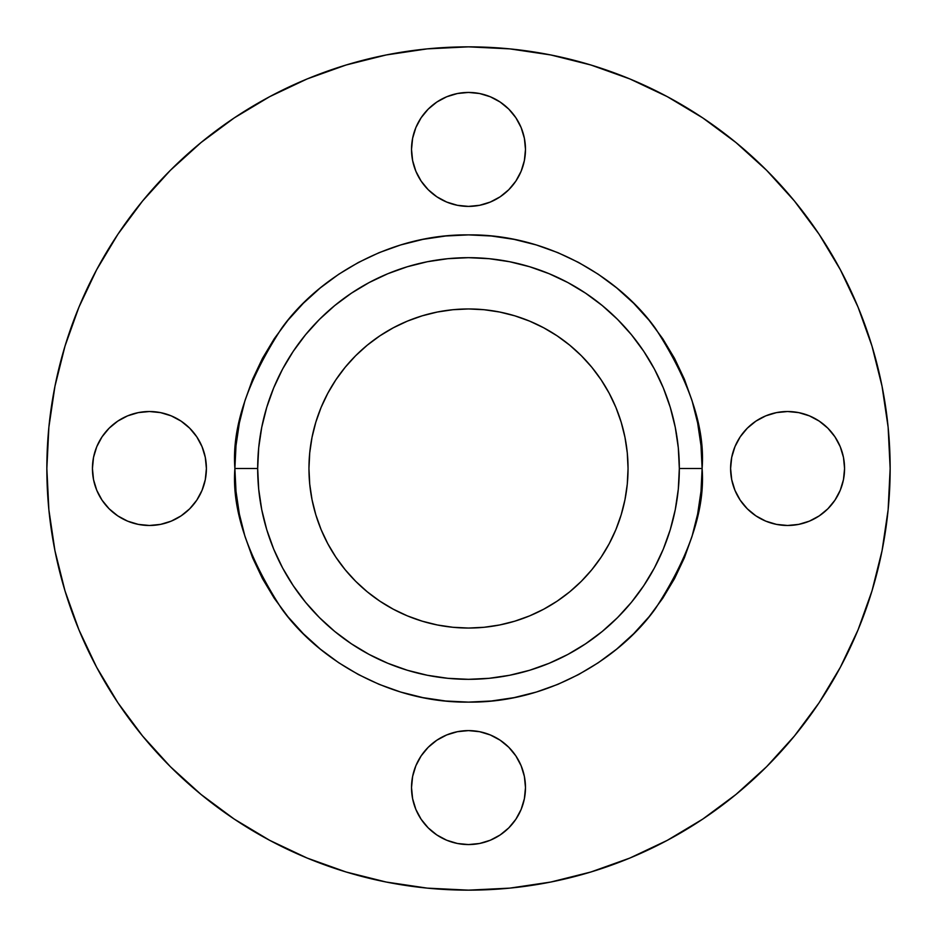 <?xml version="1.0" encoding="UTF-8"?>
<svg xmlns="http://www.w3.org/2000/svg" width="937" height="937" viewBox="0 0 937 937"><rect width="100%" height="100%" fill="white"/><g stroke="black" fill="none" stroke-linecap="round" stroke-linejoin="round"><path stroke-width="1.41" d="M843.476 479.615L844.565 468.5A56.981 56.981 0 0 1 787.584 525.481A56.981 56.981 0 0 1 730.602 468.5A56.981 56.981 0 0 1 787.584 411.519A56.981 56.981 0 0 1 844.565 468.5L843.476 457.385L840.231 446.691L834.961 436.841L827.875 428.209L819.243 421.123L809.392 415.852L798.699 412.62L787.584 411.519L776.468 412.62L765.787 415.852L755.925 421.123L747.293 428.209L740.207 436.841L734.948 446.691L731.703 457.385L730.602 468.5L731.703 479.615L734.948 490.309L740.207 500.159L747.293 508.791L755.925 515.877L765.787 521.148L776.468 524.38L787.584 525.481L798.699 524.38L809.392 521.148L819.243 515.877L827.875 508.791L834.961 500.159L840.231 490.309L843.476 479.615L844.565 468.5L843.476 457.385M412.62 138.301L411.519 149.416A56.981 56.981 0 0 1 468.5 92.435A56.981 56.981 0 0 1 525.481 149.416L524.38 138.301L521.148 127.608L515.877 117.757L508.791 109.125L500.159 102.039L490.309 96.769L479.615 93.524L468.5 92.435L457.385 93.524L446.691 96.769L436.841 102.039L428.209 109.125L421.123 117.757L415.852 127.608L412.62 138.301L411.519 149.416L412.62 160.532L415.852 171.213L421.123 181.075L428.209 189.707L436.841 196.793L446.691 202.052L457.385 205.297L468.5 206.398L479.615 205.297L490.309 202.052L500.159 196.793L508.791 189.707L515.877 181.075L521.148 171.213L524.38 160.532L525.481 149.416L524.38 138.301M93.524 457.385L92.435 468.5A56.981 56.981 0 0 1 149.416 411.519A56.981 56.981 0 0 1 206.398 468.5L205.297 457.385L202.052 446.691L196.793 436.841L189.707 428.209L181.075 421.123L171.213 415.852L160.532 412.62L149.416 411.519L138.301 412.62L127.608 415.852L117.757 421.123L109.125 428.209L102.039 436.841L96.769 446.691L93.524 457.385L92.435 468.5L93.524 479.615L96.769 490.309L102.039 500.159L109.125 508.791L117.757 515.877L127.608 521.148L138.301 524.38L149.416 525.481L160.532 524.38L171.213 521.148L181.075 515.877L189.707 508.791L196.793 500.159L202.052 490.309L205.297 479.615L206.398 468.5A56.981 56.981 0 0 1 149.416 525.481A56.981 56.981 0 0 1 92.435 468.5L93.524 479.615M421.123 755.925L415.852 765.787L412.62 776.468L411.519 787.584A56.981 56.981 0 0 1 468.5 730.602A56.981 56.981 0 0 1 525.481 787.584L524.38 776.468L521.148 765.787L515.877 755.925L508.791 747.293L500.159 740.207L490.309 734.948L479.615 731.703L468.5 730.602L457.385 731.703L446.691 734.948L436.841 740.207L428.209 747.293L421.123 755.925L415.852 765.787L412.62 776.468L411.519 787.584L412.62 798.699L415.852 809.392L421.123 819.243L428.209 827.875L436.841 834.961L446.691 840.231L457.385 843.476L468.5 844.565L479.615 843.476L490.309 840.231L500.159 834.961L508.791 827.875L515.877 819.243L521.148 809.392L524.38 798.699L525.481 787.584L524.38 776.468M702.118 468.5L679.325 468.5A210.825 210.825 0 0 1 468.5 679.325A210.825 210.825 0 0 1 257.675 468.5L234.882 468.5C231.767 427.893 247.345 381.172 281.604 328.325C317.456 278.16 389.195 233.957 468.5 234.882C547.805 233.957 619.544 278.16 655.396 328.325C689.655 381.172 705.233 427.893 702.118 468.5L700.993 445.602L697.632 422.927L692.056 400.685L684.338 379.098L674.535 358.379L662.74 338.714L649.083 320.29L633.693 303.307L616.71 287.917L598.286 274.26L578.621 262.465L557.902 252.662L536.315 244.944L514.073 239.368L491.398 236.007L468.5 234.882L445.602 236.007L422.927 239.368L400.685 244.944L379.098 252.662L358.379 262.465L338.714 274.26L320.29 287.917L303.307 303.307L287.917 320.29L274.26 338.714L262.465 358.379L252.662 379.098L244.944 400.685L239.368 422.927L236.007 445.602L234.882 468.5L236.007 491.398L239.368 514.073L244.944 536.315L252.662 557.902L262.465 578.621L274.26 598.286L287.917 616.71L303.307 633.693L320.29 649.083L338.714 662.74L358.379 674.535L379.098 684.338L400.685 692.056L422.927 697.632L445.602 700.993L468.5 702.118L491.398 700.993L514.073 697.632L536.315 692.056L557.902 684.338L578.621 674.535L598.286 662.74L616.71 649.083L633.693 633.693L649.083 616.71L662.74 598.286L674.535 578.621L684.338 557.902L692.056 536.315L697.632 514.073L700.993 491.398L702.118 468.5C705.233 509.107 689.655 555.828 655.396 608.675C619.544 658.84 547.805 703.043 468.5 702.118C389.195 703.043 317.456 658.84 281.604 608.675C247.345 555.828 231.767 509.107 234.882 468.5L257.675 468.5A210.825 210.825 0 0 1 468.5 257.675A210.825 210.825 0 0 1 679.325 468.5L678.306 489.161L675.272 509.634L670.248 529.698L663.279 549.176L654.436 567.881L643.789 585.625L631.468 602.245L617.577 617.577L602.245 631.468L585.625 643.789L567.881 654.436L549.176 663.279L529.698 670.248L509.634 675.272L489.161 678.306L468.5 679.325L447.839 678.306L427.366 675.272L407.302 670.248L387.824 663.279L369.119 654.436L351.375 643.789L334.755 631.468L319.423 617.577L305.532 602.245L293.211 585.625L282.564 567.881L273.721 549.176L266.752 529.698L261.728 509.634L258.694 489.161L257.675 468.5L258.694 447.839L261.728 427.366L266.752 407.302L273.721 387.824L282.564 369.119L293.211 351.375L305.532 334.755L319.423 319.423L334.755 305.532L351.375 293.211L369.119 282.564L387.824 273.721L407.302 266.752L427.366 261.728L447.839 258.694L468.5 257.675L489.161 258.694L509.634 261.728L529.698 266.752L549.176 273.721L567.881 282.564L585.625 293.211L602.245 305.532L617.577 319.423L631.468 334.755L643.789 351.375L654.436 369.119L663.279 387.824L670.248 407.302L675.272 427.366L678.306 447.839L679.325 468.5L702.118 468.5M308.952 468.5A159.548 159.548 0 0 1 468.5 308.952A159.548 159.548 0 0 1 628.048 468.5A159.548 159.548 0 0 1 468.5 628.048A159.548 159.548 0 0 1 308.952 468.5L309.725 484.136L312.021 499.62L315.828 514.811L321.098 529.557L327.798 543.706L335.844 557.14L345.167 569.708L355.685 581.315L367.292 591.833L379.86 601.156L393.294 609.202L407.443 615.902L422.189 621.172L437.38 624.979L452.864 627.275L468.5 628.048L484.136 627.275L499.62 624.979L514.811 621.172L529.557 615.902L543.706 609.202L557.14 601.156L569.708 591.833L581.315 581.315L591.833 569.708L601.156 557.14L609.202 543.706L615.902 529.557L621.172 514.811L624.979 499.62L627.275 484.136L628.048 468.5L627.275 452.864L624.979 437.38L621.172 422.189L615.902 407.443L609.202 393.294L601.156 379.86L591.833 367.292L581.315 355.685L569.708 345.167L557.14 335.844L543.706 327.798L529.557 321.098L514.811 315.828L499.62 312.021L484.136 309.725L468.5 308.952L452.864 309.725L437.38 312.021L422.189 315.828L407.443 321.098L393.294 327.798L379.86 335.844L367.292 345.167L355.685 355.685L345.167 367.292L335.844 379.86L327.798 393.294L321.098 407.443L315.828 422.189L312.021 437.38L309.725 452.864L308.952 468.5M890.15 468.5A421.65 421.65 0 0 1 468.5 890.15A421.65 421.65 0 0 1 46.85 468.5A421.65 421.65 0 0 1 468.5 46.85A421.65 421.65 0 0 1 890.15 468.5L888.124 509.833L882.045 550.757L871.996 590.896L858.058 629.863L840.36 667.261L819.09 702.762L794.435 735.99L766.653 766.653L735.99 794.435L702.762 819.09L667.261 840.36L629.863 858.058L590.896 871.996L550.757 882.045L509.833 888.124L468.5 890.15L427.167 888.124L386.243 882.045L346.104 871.996L307.137 858.058L269.739 840.36L234.238 819.09L201.01 794.435L170.347 766.653L142.565 735.99L117.91 702.762L96.64 667.261L78.942 629.863L65.004 590.896L54.955 550.757L48.876 509.833L46.85 468.5L48.876 427.167L54.955 386.243L65.004 346.104L78.942 307.137L96.64 269.739L117.91 234.238L142.565 201.01L170.347 170.347L201.01 142.565L234.238 117.91L269.739 96.64L307.137 78.942L346.104 65.004L386.243 54.955L427.167 48.876L468.5 46.85L509.833 48.876L550.757 54.955L590.896 65.004L629.863 78.942L667.261 96.64L702.762 117.91L735.99 142.565L766.653 170.347L794.435 201.01L819.09 234.238L840.36 269.739L858.058 307.137L871.996 346.104L882.045 386.243L888.124 427.167L890.15 468.5M65.004 346.104L78.942 307.137M234.238 117.91L269.739 96.64M590.896 65.004L629.863 78.942M819.09 234.238L840.36 269.739M871.996 590.896L858.058 629.863M702.762 819.09L667.261 840.36M346.104 871.996L307.137 858.058M117.91 702.762L96.64 667.261M834.961 436.841L827.875 428.209L819.243 421.123L809.392 415.852M798.699 412.62L787.584 411.519L776.468 412.62M765.787 415.852L755.925 421.123L747.293 428.209M734.948 446.691L731.703 457.385M755.925 515.877L765.787 521.148L776.468 524.38L787.584 525.481L798.699 524.38M809.392 521.148L819.243 515.877M834.961 500.159L840.231 490.309M521.148 127.608L515.877 117.757M500.159 102.039L490.309 96.769M479.615 93.524L468.5 92.435L457.385 93.524M436.841 102.039L428.209 109.125L421.123 117.757L415.852 127.608M515.877 181.075L521.148 171.213L524.38 160.532L525.481 149.416A56.981 56.981 0 0 1 468.5 206.398A56.981 56.981 0 0 1 411.519 149.416L412.62 160.532M415.852 171.213L421.123 181.075L428.209 189.707M446.691 202.052L457.385 205.297M181.075 421.123L171.213 415.852L160.532 412.62L149.416 411.519L138.301 412.62M127.608 415.852L117.757 421.123M102.039 436.841L96.769 446.691M102.039 500.159L109.125 508.791L117.757 515.877L127.608 521.148M138.301 524.38L149.416 525.481L160.532 524.38M171.213 521.148L181.075 515.877L189.707 508.791M202.052 490.309L205.297 479.615M521.148 765.787L515.877 755.925L508.791 747.293M490.309 734.948L479.615 731.703M524.38 798.699L525.481 787.584A56.981 56.981 0 0 1 468.5 844.565A56.981 56.981 0 0 1 411.519 787.584L412.62 798.699M415.852 809.392L421.123 819.243M436.841 834.961L446.691 840.231M457.385 843.476L468.5 844.565L479.615 843.476M500.159 834.961L508.791 827.875L515.877 819.243L521.148 809.392"/></g></svg>
